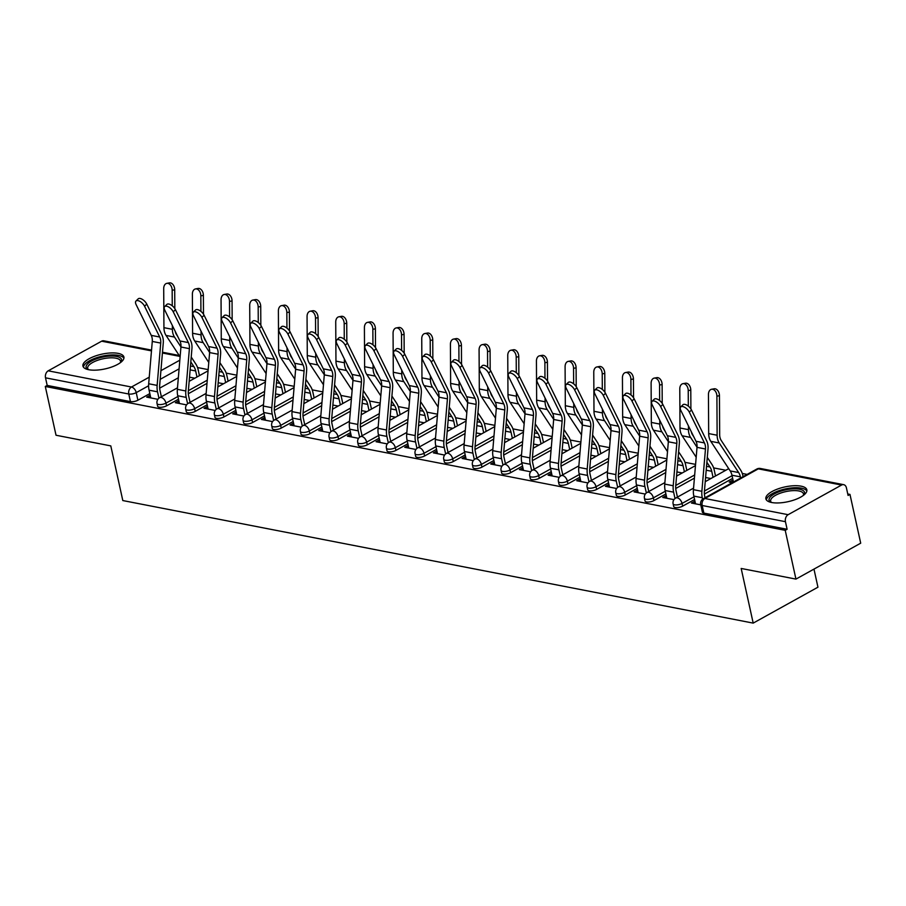 <?xml version="1.0" encoding="UTF-8"?>
<svg xmlns="http://www.w3.org/2000/svg" width="906" height="906" viewBox="0 0 906 906"><rect width="100%" height="100%" fill="white"/><g stroke="black" fill="none" stroke-linecap="round" stroke-linejoin="round"><path stroke-width="1.36" d="M673.713 506.579A5.379 1.937 -12.4 0 0 675.185 507.519A5.379 1.937 -12.4 0 0 682.637 506.148L682.048 503.442A5.379 1.937 167.6 0 1 674.596 504.823A5.379 1.937 167.6 0 1 673.113 503.883L673.713 506.579M645.038 501.007A5.379 1.937 -12.4 0 0 646.51 501.947A5.379 1.937 -12.4 0 0 653.962 500.565L653.373 497.87A5.379 1.937 167.6 0 1 645.921 499.251A5.379 1.937 167.6 0 1 644.449 498.311L645.038 501.007M616.363 495.435A5.379 1.937 -12.4 0 0 617.847 496.375A5.379 1.937 -12.4 0 0 625.299 494.993L624.698 492.298A5.379 1.937 167.6 0 1 617.246 493.679A5.379 1.937 167.6 0 1 615.774 492.739L616.363 495.435M587.7 489.863A5.379 1.937 -12.4 0 0 589.172 490.803A5.379 1.937 -12.4 0 0 596.624 489.421L596.035 486.726A5.379 1.937 167.6 0 1 588.583 488.108A5.379 1.937 167.6 0 1 587.099 487.168L587.7 489.863M559.025 484.291A5.379 1.937 -12.4 0 0 560.497 485.231A5.379 1.937 -12.4 0 0 567.949 483.849L567.36 481.154A5.379 1.937 167.6 0 1 559.908 482.524A5.379 1.937 167.6 0 1 558.436 481.584L559.025 484.291M530.35 478.708A5.379 1.937 -12.4 0 0 531.833 479.648A5.379 1.937 -12.4 0 0 539.285 478.266L538.685 475.571A5.379 1.937 167.6 0 1 531.244 476.952A5.379 1.937 167.6 0 1 529.761 476.012L530.35 478.708M501.686 473.136A5.379 1.937 -12.4 0 0 503.158 474.076A5.379 1.937 -12.4 0 0 510.61 472.694L510.021 469.999A5.379 1.937 167.6 0 1 502.57 471.38A5.379 1.937 167.6 0 1 501.086 470.44L501.686 473.136M473.011 467.564A5.379 1.937 -12.4 0 0 474.495 468.504A5.379 1.937 -12.4 0 0 481.947 467.122L481.346 464.427A5.379 1.937 167.6 0 1 473.895 465.809A5.379 1.937 167.6 0 1 472.422 464.869L473.011 467.564M444.348 461.992A5.379 1.937 -12.4 0 0 445.82 462.932A5.379 1.937 -12.4 0 0 453.272 461.55L452.683 458.855A5.379 1.937 167.6 0 1 445.231 460.237A5.379 1.937 167.6 0 1 443.747 459.297L444.348 461.992M415.673 456.409A5.379 1.937 -12.4 0 0 417.145 457.349A5.379 1.937 -12.4 0 0 424.597 455.978L424.008 453.283A5.379 1.937 167.6 0 1 416.556 454.653A5.379 1.937 167.6 0 1 415.084 453.713L415.673 456.409M386.998 450.837A5.379 1.937 -12.4 0 0 388.481 451.777A5.379 1.937 -12.4 0 0 395.933 450.395L395.333 447.7A5.379 1.937 167.6 0 1 387.881 449.082A5.379 1.937 167.6 0 1 386.409 448.142L386.998 450.837M358.334 445.265A5.379 1.937 -12.4 0 0 359.807 446.205A5.379 1.937 -12.4 0 0 367.258 444.823L366.67 442.128A5.379 1.937 167.6 0 1 359.218 443.51A5.379 1.937 167.6 0 1 357.734 442.57L358.334 445.265M329.659 439.693A5.379 1.937 -12.4 0 0 331.143 440.633A5.379 1.937 -12.4 0 0 338.584 439.251L337.995 436.556A5.379 1.937 167.6 0 1 330.543 437.938A5.379 1.937 167.6 0 1 329.071 436.998L329.659 439.693M300.985 434.121A5.379 1.937 -12.4 0 0 302.468 435.061A5.379 1.937 -12.4 0 0 309.92 433.68L309.331 430.984A5.379 1.937 167.6 0 1 301.879 432.366A5.379 1.937 167.6 0 1 300.396 431.426L300.985 434.121M272.321 428.538A5.379 1.937 -12.4 0 0 273.793 429.478A5.379 1.937 -12.4 0 0 281.245 428.096L280.656 425.401A5.379 1.937 167.6 0 1 273.204 426.783A5.379 1.937 167.6 0 1 271.721 425.843L272.321 428.538M243.646 422.966A5.379 1.937 -12.4 0 0 245.13 423.906A5.379 1.937 -12.4 0 0 252.581 422.524L251.981 419.829A5.379 1.937 167.6 0 1 244.529 421.211A5.379 1.937 167.6 0 1 243.057 420.271L243.646 422.966M214.982 417.394A5.379 1.937 -12.4 0 0 216.455 418.334A5.379 1.937 -12.4 0 0 223.907 416.953L223.318 414.257A5.379 1.937 167.6 0 1 215.866 415.639A5.379 1.937 167.6 0 1 214.382 414.699L214.982 417.394M186.308 411.822A5.379 1.937 -12.4 0 0 187.78 412.762A5.379 1.937 -12.4 0 0 195.232 411.381L194.643 408.685A5.379 1.937 167.6 0 1 187.191 410.067A5.379 1.937 167.6 0 1 185.719 409.127L186.308 411.822M157.633 406.239A5.379 1.937 -12.4 0 0 159.116 407.19A5.379 1.937 -12.4 0 0 166.568 405.809L165.968 403.113A5.379 1.937 167.6 0 1 158.516 404.484A5.379 1.937 167.6 0 1 157.044 403.544L157.633 406.239M118.142 353.374A20.974 7.542 -12.4 0 0 94.937 356.149A20.974 7.542 -12.4 0 0 82.933 366.047A20.974 7.542 -12.4 0 0 88.686 369.716A20.974 7.542 -12.4 0 0 111.902 366.941A20.974 7.542 -12.4 0 0 123.907 357.043A20.974 7.542 -12.4 0 0 118.142 353.374M801.085 486.16A20.974 7.542 -12.4 0 0 777.88 488.934A20.974 7.542 -12.4 0 0 765.876 498.832A20.974 7.542 -12.4 0 0 771.64 502.502A20.974 7.542 -12.4 0 0 794.845 499.727A20.974 7.542 -12.4 0 0 806.85 489.829A20.974 7.542 -12.4 0 0 801.085 486.16M795.944 579.104L741.176 568.458L753.192 623.113L122.808 500.554L110.792 445.888L56.025 435.242L45.3 386.466L785.219 530.327L795.944 579.104L860.7 543.181L849.975 494.404L847.767 493.974M747.133 474.404L742.286 473.464M725.808 470.259L713.611 467.892M695.57 464.382L684.947 462.32M666.907 458.81L656.272 456.737M638.232 453.238L627.598 451.165M609.557 447.655L598.934 445.593M580.893 442.083L570.259 440.022M552.218 436.511L541.595 434.45M523.543 430.939L512.921 428.866M494.88 425.367L484.246 423.295M466.205 419.784L455.582 417.723M437.541 414.212L426.907 412.151M408.866 408.64L398.232 406.567M380.192 403.068L369.569 400.996M351.528 397.496L340.894 395.424M322.853 391.913L312.23 389.852M294.178 386.341L283.555 384.28M265.515 380.769L254.88 378.697M236.84 375.197L226.217 373.125M208.176 369.614L197.542 367.553M813.973 569.104L817.948 587.19L753.192 623.113M849.975 494.404L848.084 495.446L846.419 487.858A5.379 3.862 101 0 0 843.667 484.665A5.379 3.862 101 0 0 841.561 485.05L788.141 514.687A5.379 3.862 101 0 0 785.445 521.686L702.184 505.503A5.379 1.937 167.6 0 1 700.712 504.563L702.377 512.162A5.379 1.937 167.6 0 0 703.86 513.102L702.184 505.503A5.379 3.862 101 0 1 704.879 498.504L788.141 514.687M785.219 530.327L787.11 529.285L785.445 521.686M178.335 377.791L159.66 388.153M149.83 393.6L137.893 400.226L136.228 392.626A5.379 1.937 167.6 0 1 128.777 394.008L45.515 377.825A5.379 3.862 -79 0 1 48.211 370.826L101.642 341.188A5.379 3.862 -79 0 1 103.748 340.803L151.54 350.101M45.515 377.825L47.191 385.424L45.3 386.466M178.969 401.279L178.21 401.132L178.697 403.351M178.21 401.132L175.368 402.706L186.557 404.88M207.633 406.862L206.874 406.715L207.361 408.923M206.874 406.715L204.043 408.278L215.232 410.452M236.307 412.434L235.549 412.287L236.036 414.506M235.549 412.287L232.717 413.861L243.907 416.035M264.982 418.006L264.212 417.859L264.699 420.078M264.212 417.859L261.381 419.433L272.57 421.607M293.646 423.578L292.887 423.43L293.374 425.65M292.887 423.43L290.056 425.005L301.245 427.179M322.321 429.161L321.562 429.014L322.049 431.222M321.562 429.014L318.731 430.577L329.92 432.751M350.996 434.733L350.226 434.586L350.713 436.794M350.226 434.586L347.394 436.148L358.583 438.334M379.659 440.305L378.901 440.157L379.388 442.377M378.901 440.157L376.069 441.732L387.258 443.906M408.334 445.877L407.575 445.729L408.062 447.949M407.575 445.729L404.733 447.304L415.922 449.478M436.998 451.448L436.239 451.301L436.726 453.521M436.239 451.301L433.408 452.875L444.597 455.05M465.673 457.032L464.914 456.884L465.401 459.093M464.914 456.884L462.083 458.447L473.272 460.622M494.348 462.604L493.577 462.456L494.064 464.676M493.577 462.456L490.746 464.031L501.935 466.205M523.011 468.175L522.252 468.028L522.739 470.248M522.252 468.028L519.421 469.602L530.61 471.777M551.686 473.747L550.927 473.6L551.414 475.82M550.927 473.6L548.096 475.174L559.285 477.349M580.361 479.331L579.591 479.172L580.078 481.392M579.591 479.172L576.76 480.746L587.949 482.921M609.025 484.903L608.266 484.755L608.753 486.964M608.266 484.755L605.435 486.318L616.624 488.504M637.699 490.474L636.929 490.327L637.428 492.547M636.929 490.327L634.098 491.901L645.287 494.076M666.363 496.046L665.604 495.899L666.091 498.119M665.604 495.899L662.773 497.473L673.962 499.648M733.158 480.746L732.037 480.52L732.478 482.547M732.037 480.52L729.205 482.094L732.218 482.683M695.038 501.618L694.279 501.471L694.766 503.691M694.279 501.471L691.448 503.045L700.768 504.857M732.648 478.391L704.404 494.064M694.574 499.523L682.637 506.148M694.404 478.13L675.729 488.493M665.91 493.94L653.962 500.565M665.74 472.558L647.054 482.921M637.235 488.368L625.299 494.993M637.065 466.986L618.39 477.349M608.56 482.796L596.624 489.421M608.39 461.403L589.715 471.766M579.897 477.224L567.949 483.849M579.727 455.831L561.04 466.194M551.222 471.652L539.285 478.266M551.052 450.259L532.377 460.622M522.547 466.069L510.61 472.694M522.388 444.687L503.702 455.05M493.883 460.497L481.947 467.122M493.713 439.104L475.038 449.478M465.208 454.925L453.272 461.55M465.038 433.532L446.364 443.895M436.545 449.353L424.597 455.978M436.375 427.96L417.689 438.323M407.87 443.77L395.933 450.395M407.7 422.389L389.025 432.751M379.195 438.198L367.258 444.823M379.025 416.817L360.35 427.179M350.531 432.626L338.584 439.251M350.362 411.233L331.675 421.607M321.856 427.054L309.92 433.68M321.687 405.661L303.012 416.024M293.182 421.483L281.245 428.096M293.023 400.09L274.337 410.452M264.518 415.899L252.581 422.524M264.348 394.518L245.673 404.88M235.843 410.327L223.907 416.953M235.673 388.934L216.998 399.308M207.18 404.755L195.232 411.381M207.01 383.363L188.323 393.725M178.505 399.184L166.568 405.809M150.294 395.707L149.535 395.56L150.022 397.779M149.535 395.56L146.704 397.134L157.893 399.308M189.513 377.168L194.824 378.198M787.11 529.285L703.86 513.102M47.191 385.424L130.441 401.607A5.379 1.937 -12.4 0 0 137.893 400.226M218.187 382.74L223.488 383.77M246.851 388.312L252.162 389.342M275.526 393.895L280.826 394.925M304.201 399.467L309.501 400.497M332.864 405.039L338.176 406.069M361.539 410.611L366.839 411.641M390.214 416.182L395.514 417.213M418.878 421.766L424.189 422.796M447.553 427.338L452.853 428.368M476.216 432.909L481.528 433.94M504.891 438.481L510.191 439.512M533.566 444.053L538.866 445.095M562.23 449.636L567.541 450.667M590.905 455.208L596.205 456.239M619.579 460.78L624.88 461.811M648.243 466.352L653.554 467.383M676.918 471.935L682.218 472.966M705.581 477.507L710.893 478.538M144.575 306.239A6.183 2.956 -134.8 0 0 140.203 301.551A6.183 2.956 -134.8 0 0 135.991 301.03A6.183 2.956 -134.8 0 0 136.115 304.597L151.257 335.379L159.705 337.021L144.575 306.239L146.749 304.076A6.183 2.956 45.2 0 0 142.378 299.388A6.183 2.956 45.2 0 0 138.165 298.867L135.991 301.03M161.37 396.76L159.988 390.463A13.443 9.649 -79 0 1 159.671 385.367L163.261 343.046A13.443 9.649 101 0 0 161.891 334.858L146.749 304.076M158.935 398.198L157.531 391.822A16.942 12.163 -79 0 1 157.146 385.401L160.724 343.08A9.955 7.146 101 0 0 159.705 337.021M150.781 397.927L149.082 390.18A16.942 12.163 -79 0 1 148.686 383.759L152.276 341.437A9.955 7.146 101 0 0 151.257 335.379M166.84 283.351L169.388 282.887A6.183 4.145 79.8 0 1 174.711 289.795L172.163 290.26A6.183 4.145 -100.2 0 0 166.84 283.351A6.183 4.145 -100.2 0 0 163.703 288.606L163.929 327.666A13.443 9.649 -79 0 0 166.058 335.435L180.113 356.862M196.987 376.998L195.662 370.95A13.443 9.649 101 0 0 193.907 366.647L190.804 361.924M199.445 375.628L198.108 369.58A16.942 12.163 101 0 0 195.9 364.167L191.223 357.032M177.667 336.364L176.511 334.597A9.955 7.146 -79 0 1 175.198 331.324M174.824 308.606L174.711 289.795M180.951 346.896L174.507 337.077A13.443 9.649 -79 0 1 172.378 329.308L172.355 325.571M172.253 305.798L172.163 290.26M173.25 311.811A6.183 2.956 -134.8 0 0 168.878 307.123A6.183 2.956 -134.8 0 0 164.654 306.602A6.183 2.956 -134.8 0 0 164.79 310.169L179.932 340.95L188.38 342.604L173.25 311.811L175.424 309.648A6.183 2.956 45.2 0 0 171.053 304.96A6.183 2.956 45.2 0 0 166.84 304.439L164.654 306.602M190.045 402.332L188.663 396.035A13.443 9.649 -79 0 1 188.346 390.939L191.936 348.617A13.443 9.649 101 0 0 190.554 340.43L175.424 309.648M187.61 403.77L186.206 397.394A16.942 12.163 -79 0 1 185.809 390.973L189.399 348.651A9.955 7.146 101 0 0 188.38 342.604M179.456 403.498L177.746 395.752A16.942 12.163 -79 0 1 177.361 389.331L180.94 347.009A9.955 7.146 101 0 0 179.932 340.95M201.913 317.394A6.183 2.956 -134.8 0 0 197.542 312.695A6.183 2.956 -134.8 0 0 193.329 312.185A6.183 2.956 -134.8 0 0 193.465 315.752L208.595 346.534L217.055 348.176L201.913 317.394L204.088 315.231A6.183 2.956 45.2 0 0 199.716 310.531A6.183 2.956 45.2 0 0 195.503 310.022L193.329 312.185M218.708 407.904L217.327 401.607A13.443 9.649 -79 0 1 217.021 396.511L220.6 354.189A13.443 9.649 101 0 0 219.229 346.013L204.088 315.231M216.274 409.342L214.881 402.977A16.942 12.163 -79 0 1 214.484 396.556L218.074 354.223A9.955 7.146 101 0 0 217.055 348.176M208.12 409.07L206.421 401.324A16.942 12.163 -79 0 1 206.024 394.903L209.614 352.581A9.955 7.146 101 0 0 208.595 346.534M88.075 369.591A18.154 6.523 167.6 0 1 88.029 369.557A18.154 6.523 167.6 0 1 99.479 357.881A18.154 6.523 167.6 0 1 116.84 356.488A18.154 6.523 167.6 0 1 120.747 362.366A18.154 6.523 167.6 0 1 120.713 362.411M120.351 362.683A16.806 6.048 -12.4 0 0 120.532 361.12A16.806 6.048 -12.4 0 0 100.068 359.523A16.806 6.048 -12.4 0 0 87.701 368.346A16.806 6.048 -12.4 0 0 88.528 369.682M123.907 358.255A20.838 7.497 -12.4 0 0 98.822 357.043A20.838 7.497 -12.4 0 0 83.443 367.145M771.029 502.366A18.154 6.523 167.6 0 1 770.972 502.343A18.154 6.523 167.6 0 1 782.422 490.667A18.154 6.523 167.6 0 1 799.794 489.274A18.154 6.523 167.6 0 1 803.701 495.152A18.154 6.523 167.6 0 1 803.656 495.197M803.294 495.469A16.806 6.048 -12.4 0 0 803.486 493.906A16.806 6.048 -12.4 0 0 783.022 492.309A16.806 6.048 -12.4 0 0 770.655 501.12A16.806 6.048 -12.4 0 0 771.47 502.468M806.85 491.041A20.838 7.497 -12.4 0 0 781.776 489.829A20.838 7.497 -12.4 0 0 766.385 499.931M195.503 288.923L198.063 288.459A6.183 4.145 79.8 0 1 203.386 295.367L200.838 295.832A6.183 4.145 -100.2 0 0 195.503 288.923A6.183 4.145 -100.2 0 0 192.378 294.19L192.593 333.249A13.443 9.649 -79 0 0 194.733 341.007L208.776 362.434M225.662 382.57L224.326 376.522A13.443 9.649 101 0 0 222.582 372.219L219.479 367.496M228.108 381.211L226.783 375.163A16.942 12.163 101 0 0 224.575 369.75L219.886 362.604M206.341 341.947L205.175 340.169A9.955 7.146 -79 0 1 203.861 336.907M203.488 314.178L203.386 295.367M209.626 352.468L203.182 342.649A13.443 9.649 -79 0 1 201.053 334.892L201.03 331.143M200.917 311.381L200.838 295.832M224.178 294.495L226.726 294.031A6.183 4.145 79.8 0 1 232.061 300.939L229.501 301.404A6.183 4.145 -100.2 0 0 224.178 294.495A6.183 4.145 -100.2 0 0 221.053 299.761L221.268 338.821A13.443 9.649 -79 0 0 223.397 346.579L237.451 368.006M254.326 388.142L253.001 382.094A13.443 9.649 101 0 0 251.245 377.802L248.142 373.068M256.783 386.783L255.458 380.735A16.942 12.163 101 0 0 253.25 375.322L248.561 368.176M235.016 347.519L233.85 345.741A9.955 7.146 -79 0 1 232.536 342.479M232.163 319.761L232.061 300.939M238.289 358.051L231.857 348.221A13.443 9.649 -79 0 1 229.728 340.463L229.705 336.715M229.592 316.953L229.501 301.404M230.588 322.966A6.183 2.956 -134.8 0 0 226.217 318.266A6.183 2.956 -134.8 0 0 222.004 317.757A6.183 2.956 -134.8 0 0 222.129 321.324L237.27 352.106L245.719 353.748L230.588 322.966L232.763 320.803A6.183 2.956 45.2 0 0 228.391 316.103A6.183 2.956 45.2 0 0 224.178 315.594L222.004 317.757M247.383 413.476L246.002 407.19A13.443 9.649 -79 0 1 245.685 402.094L249.275 359.761A13.443 9.649 101 0 0 247.904 351.585L232.763 320.803M244.948 414.914L243.544 408.549A16.942 12.163 -79 0 1 243.148 402.128L246.738 359.807A9.955 7.146 101 0 0 245.719 353.748M236.794 414.654L235.096 406.907A16.942 12.163 -79 0 1 234.699 400.486L238.289 358.153A9.955 7.146 101 0 0 237.27 352.106M259.252 328.538A6.183 2.956 -134.8 0 0 254.88 323.85A6.183 2.956 -134.8 0 0 250.668 323.329A6.183 2.956 -134.8 0 0 250.803 326.896L265.934 357.677L274.393 359.32L259.252 328.538L261.438 326.375A6.183 2.956 45.2 0 0 257.066 321.687A6.183 2.956 45.2 0 0 252.842 321.166L250.668 323.329M276.058 419.048L274.677 412.762A13.443 9.649 -79 0 1 274.359 407.666L277.949 365.345A13.443 9.649 101 0 0 276.568 357.157L261.438 326.375M273.612 420.497L272.219 414.121A16.942 12.163 -79 0 1 271.823 407.7L275.413 365.378A9.955 7.146 101 0 0 274.393 359.32M265.469 420.225L263.759 412.479A16.942 12.163 -79 0 1 263.374 406.058L266.953 363.736A9.955 7.146 101 0 0 265.934 357.677M287.927 334.11A6.183 2.956 -134.8 0 0 283.555 329.422A6.183 2.956 -134.8 0 0 279.342 328.901A6.183 2.956 -134.8 0 0 279.467 332.468L294.609 363.249L303.068 364.892L287.927 334.11L290.101 331.947A6.183 2.956 45.2 0 0 285.73 327.259A6.183 2.956 45.2 0 0 281.517 326.738L279.342 328.901M304.722 424.631L303.34 418.334A13.443 9.649 -79 0 1 303.034 413.238L306.613 370.916A13.443 9.649 101 0 0 305.243 362.728L290.101 331.947M302.287 426.069L300.883 419.693A16.942 12.163 -79 0 1 300.498 413.272L304.076 370.95A9.955 7.146 101 0 0 303.068 364.892M294.133 425.797L292.434 418.051A16.942 12.163 -79 0 1 292.038 411.63L295.628 369.308A9.955 7.146 101 0 0 294.609 363.249M252.853 300.067L255.401 299.614A6.183 4.145 79.8 0 1 260.724 306.522L258.176 306.975A6.183 4.145 -100.2 0 0 252.853 300.067A6.183 4.145 -100.2 0 0 249.716 305.333L249.943 344.393A13.443 9.649 -79 0 0 252.072 352.151L266.126 373.578M283 393.714L281.675 387.666A13.443 9.649 101 0 0 279.92 383.374L276.817 378.651M285.458 392.355L284.122 386.307A16.942 12.163 101 0 0 281.913 380.894L277.236 373.748M263.68 353.091L262.525 351.324A9.955 7.146 -79 0 1 261.2 348.051M260.826 325.333L260.724 306.522M266.964 363.623L260.52 353.804A13.443 9.649 -79 0 1 258.391 346.035L258.369 342.287M258.267 322.525L258.176 306.975M281.517 305.639L284.076 305.186A6.183 4.145 79.8 0 1 289.399 312.094L286.84 312.547A6.183 4.145 -100.2 0 0 281.517 305.639A6.183 4.145 -100.2 0 0 278.391 310.905L278.606 349.965A13.443 9.649 -79 0 0 280.735 357.734L294.79 379.161M311.675 399.297L310.339 393.249A13.443 9.649 101 0 0 308.584 388.946L305.492 384.223M314.122 397.927L312.796 391.879A16.942 12.163 101 0 0 310.588 386.466L305.9 379.331M292.355 358.663L291.188 356.896A9.955 7.146 -79 0 1 289.875 353.623M289.501 330.905L289.399 312.094M295.639 369.195L289.195 359.376A13.443 9.649 -79 0 1 287.066 351.607L287.043 347.87M286.93 328.097L286.84 312.547M310.192 311.222L312.74 310.758A6.183 4.145 79.8 0 1 318.063 317.666L315.515 318.131A6.183 4.145 -100.2 0 0 310.192 311.222A6.183 4.145 -100.2 0 0 307.066 316.488L307.281 355.537A13.443 9.649 -79 0 0 309.41 363.306L323.465 384.733M340.339 404.869L339.014 398.821A13.443 9.649 101 0 0 337.259 394.518L334.155 389.795M342.796 403.498L341.471 397.451A16.942 12.163 101 0 0 339.252 392.038L334.574 384.903M321.018 364.235L319.863 362.468A9.955 7.146 -79 0 1 318.55 359.195M318.176 336.477L318.063 317.666M324.303 374.767L317.87 364.948A13.443 9.649 -79 0 1 315.73 357.19L315.718 353.442M315.605 333.68L315.515 318.131M316.602 339.693A6.183 2.956 -134.8 0 0 312.23 334.994A6.183 2.956 -134.8 0 0 308.006 334.484A6.183 2.956 -134.8 0 0 308.142 338.04L323.283 368.821L331.732 370.475L316.602 339.693L318.776 337.53A6.183 2.956 45.2 0 0 314.405 332.83A6.183 2.956 45.2 0 0 310.192 332.321L308.006 334.484M333.397 430.203L332.015 423.906A13.443 9.649 -79 0 1 331.698 418.81L335.288 376.488A13.443 9.649 101 0 0 333.906 368.312L318.776 337.53M330.962 431.641L329.558 425.276A16.942 12.163 -79 0 1 329.161 418.844L332.751 376.522A9.955 7.146 101 0 0 331.732 370.475M322.808 431.369L321.109 423.623A16.942 12.163 -79 0 1 320.713 417.202L324.303 374.88A9.955 7.146 101 0 0 323.283 368.821M338.855 316.794L341.415 316.33A6.183 4.145 79.8 0 1 346.738 323.238L344.189 323.702A6.183 4.145 -100.2 0 0 338.855 316.794A6.183 4.145 -100.2 0 0 335.73 322.06L335.956 361.12A13.443 9.649 -79 0 0 338.085 368.878L352.128 390.305M369.014 410.441L367.677 404.393A13.443 9.649 101 0 0 365.933 400.101L362.83 395.367M371.471 409.082L370.135 403.034A16.942 12.163 101 0 0 367.927 397.621L363.249 390.475M349.693 369.818L348.538 368.04A9.955 7.146 -79 0 1 347.213 364.778M346.839 342.06L346.738 323.238M352.978 380.35L346.534 370.52A13.443 9.649 -79 0 1 344.405 362.762L344.382 359.014M344.269 339.252L344.189 323.702M345.265 345.265A6.183 2.956 -134.8 0 0 340.894 340.565A6.183 2.956 -134.8 0 0 336.681 340.056A6.183 2.956 -134.8 0 0 336.817 343.623L351.947 374.405L360.407 376.047L345.265 345.265L347.451 343.102A6.183 2.956 45.2 0 0 343.08 338.402A6.183 2.956 45.2 0 0 338.855 337.893L336.681 340.056M362.072 435.775L360.679 429.478A13.443 9.649 -79 0 1 360.373 424.382L363.963 382.06A13.443 9.649 101 0 0 362.581 373.884L347.451 343.102M359.625 437.213L358.232 430.848A16.942 12.163 -79 0 1 357.836 424.427L361.426 382.094A9.955 7.146 101 0 0 360.407 376.047M351.483 436.952L349.773 429.206A16.942 12.163 -79 0 1 349.376 422.785L352.966 380.452A9.955 7.146 101 0 0 351.947 374.405M367.53 322.366L370.078 321.902A6.183 4.145 79.8 0 1 375.412 328.81L372.853 329.274A6.183 4.145 -100.2 0 0 367.53 322.366A6.183 4.145 -100.2 0 0 364.405 327.632L364.62 366.692A13.443 9.649 -79 0 0 366.749 374.45L380.803 395.877M397.677 416.013L396.352 409.965A13.443 9.649 101 0 0 394.597 405.673L391.505 400.939M400.135 414.654L398.81 408.606A16.942 12.163 101 0 0 396.601 403.193L391.913 396.047M378.368 375.39L377.202 373.623A9.955 7.146 -79 0 1 375.888 370.35M375.514 347.632L375.412 328.81M381.653 385.922L375.209 376.092A13.443 9.649 -79 0 1 373.079 368.334L373.057 364.586M372.944 344.824L372.853 329.274M373.94 350.837A6.183 2.956 -134.8 0 0 369.569 346.149A6.183 2.956 -134.8 0 0 365.356 345.628A6.183 2.956 -134.8 0 0 365.48 349.195L380.622 379.976L389.07 381.619L373.94 350.837L376.115 348.674A6.183 2.956 45.2 0 0 371.743 343.974A6.183 2.956 45.2 0 0 367.53 343.465L365.356 345.628M390.735 441.347L389.354 435.061A13.443 9.649 -79 0 1 389.036 429.965L392.626 387.632A13.443 9.649 101 0 0 391.256 379.455L376.115 348.674M388.3 442.785L386.896 436.42A16.942 12.163 -79 0 1 386.511 429.999L390.09 387.677A9.955 7.146 101 0 0 389.07 381.619M380.146 442.524L378.448 434.778A16.942 12.163 -79 0 1 378.051 428.357L381.641 386.024A9.955 7.146 101 0 0 380.622 379.976M396.205 327.938L398.753 327.485A6.183 4.145 79.8 0 1 404.076 334.393L401.528 334.846A6.183 4.145 -100.2 0 0 396.205 327.938A6.183 4.145 -100.2 0 0 393.068 333.204L393.295 372.264A13.443 9.649 -79 0 0 395.424 380.022L409.478 401.46M426.352 421.584L425.027 415.537A13.443 9.649 101 0 0 423.272 411.245L420.169 406.522M428.81 420.225L427.473 414.178A16.942 12.163 101 0 0 425.265 408.765L420.588 401.63M407.032 380.962L405.877 379.195A9.955 7.146 -79 0 1 404.563 375.922M404.189 353.204L404.076 334.393M410.316 391.494L403.872 381.675A13.443 9.649 -79 0 1 401.743 373.906L401.72 370.158M401.618 350.395L401.528 334.846M402.604 356.409A6.183 2.956 -134.8 0 0 398.244 351.721A6.183 2.956 -134.8 0 0 394.019 351.2A6.183 2.956 -134.8 0 0 394.155 354.767L409.297 385.548L417.745 387.19L402.604 356.409L404.789 354.246A6.183 2.956 45.2 0 0 400.418 349.557A6.183 2.956 45.2 0 0 396.205 349.036L394.019 351.2M419.41 446.93L418.028 440.633A13.443 9.649 -79 0 1 417.711 435.537L421.301 393.215A13.443 9.649 101 0 0 419.92 385.027L404.789 354.246M416.975 448.368L415.571 441.992A16.942 12.163 -79 0 1 415.175 435.571L418.765 393.249A9.955 7.146 101 0 0 417.745 387.19M408.821 448.096L407.111 440.35A16.942 12.163 -79 0 1 406.726 433.929L410.305 391.607A9.955 7.146 101 0 0 409.297 385.548M424.869 333.521L427.428 333.057A6.183 4.145 79.8 0 1 432.751 339.965L430.203 340.43A6.183 4.145 -100.2 0 0 424.869 333.521A6.183 4.145 -100.2 0 0 421.743 338.776L421.958 377.836A13.443 9.649 -79 0 0 424.087 385.605L438.142 407.032M455.027 427.168L453.691 421.12A13.443 9.649 101 0 0 451.935 416.817L448.844 412.094M457.473 425.797L456.148 419.75A16.942 12.163 101 0 0 453.94 414.336L449.251 407.202M435.707 386.534L434.54 384.767A9.955 7.146 -79 0 1 433.227 381.494M432.853 358.776L432.751 339.965M438.991 397.066L432.547 387.247A13.443 9.649 -79 0 1 430.418 379.478L430.395 375.741M430.282 355.967L430.203 340.43M431.279 361.981A6.183 2.956 -134.8 0 0 426.907 357.292A6.183 2.956 -134.8 0 0 422.694 356.771A6.183 2.956 -134.8 0 0 422.83 360.339L437.96 391.12L446.42 392.762L431.279 361.981L433.453 359.818A6.183 2.956 45.2 0 0 429.082 355.129A6.183 2.956 45.2 0 0 424.869 354.608L422.694 356.771M448.074 452.502L446.692 446.205A13.443 9.649 -79 0 1 446.386 441.109L449.965 398.787A13.443 9.649 101 0 0 448.595 390.599L433.453 359.818M445.639 453.94L444.246 447.564A16.942 12.163 -79 0 1 443.849 441.143L447.439 398.821A9.955 7.146 101 0 0 446.42 392.762M437.485 453.668L435.786 445.922A16.942 12.163 -79 0 1 435.39 439.501L438.98 397.179A9.955 7.146 101 0 0 437.96 391.12M453.544 339.093L456.092 338.629A6.183 4.145 79.8 0 1 461.426 345.537L458.866 346.001A6.183 4.145 -100.2 0 0 453.544 339.093A6.183 4.145 -100.2 0 0 450.418 344.359L450.633 383.419A13.443 9.649 -79 0 0 452.762 391.177L466.817 412.604M483.691 432.74L482.366 426.692A13.443 9.649 101 0 0 480.61 422.389L477.507 417.666M486.148 431.381L484.823 425.333A16.942 12.163 101 0 0 482.615 419.92L477.926 412.774M464.382 392.105L463.215 390.339A9.955 7.146 -79 0 1 461.901 387.077M461.528 364.348L461.426 345.537M467.655 402.638L461.222 392.819A13.443 9.649 -79 0 1 459.093 385.061L459.07 381.313M458.957 361.551L458.866 346.001M459.954 367.564A6.183 2.956 -134.8 0 0 455.582 362.864A6.183 2.956 -134.8 0 0 451.369 362.355A6.183 2.956 -134.8 0 0 451.494 365.922L466.635 396.703L475.084 398.346L459.954 367.564L462.128 365.401A6.183 2.956 45.2 0 0 457.757 360.701A6.183 2.956 45.2 0 0 453.544 360.192L451.369 362.355M476.749 458.074L475.367 451.777A13.443 9.649 -79 0 1 475.05 446.681L478.64 404.359A13.443 9.649 101 0 0 477.269 396.182L462.128 365.401M474.314 459.512L472.909 453.147A16.942 12.163 -79 0 1 472.513 446.726L476.103 404.393A9.955 7.146 101 0 0 475.084 398.346M466.16 459.24L464.461 451.494A16.942 12.163 -79 0 1 464.065 445.073L467.655 402.751A9.955 7.146 101 0 0 466.635 396.703M482.219 344.665L484.767 344.201A6.183 4.145 79.8 0 1 490.089 351.109L487.541 351.573A6.183 4.145 -100.2 0 0 482.219 344.665A6.183 4.145 -100.2 0 0 479.081 349.931L479.308 388.991A13.443 9.649 -79 0 0 481.437 396.749L495.491 418.176M512.366 438.311L511.041 432.264A13.443 9.649 101 0 0 509.285 427.972L506.182 423.238M514.823 436.952L513.487 430.905A16.942 12.163 101 0 0 511.278 425.492L506.601 418.346M493.045 397.689L491.89 395.911A9.955 7.146 -79 0 1 490.565 392.649M490.191 369.931L490.089 351.109M496.329 408.221L489.886 398.391A13.443 9.649 -79 0 1 487.756 390.633L487.734 386.885M487.632 367.123L487.541 351.573M488.617 373.136A6.183 2.956 -134.8 0 0 484.246 368.436A6.183 2.956 -134.8 0 0 480.033 367.927A6.183 2.956 -134.8 0 0 480.169 371.494L495.299 402.275L503.759 403.917L488.617 373.136L490.803 370.973A6.183 2.956 45.2 0 0 486.431 366.273A6.183 2.956 45.2 0 0 482.207 365.764L480.033 367.927M505.423 463.646L504.03 457.36A13.443 9.649 -79 0 1 503.725 452.264L507.315 409.931A13.443 9.649 101 0 0 505.933 401.754L490.803 370.973M502.977 465.084L501.584 458.719A16.942 12.163 -79 0 1 501.188 452.298L504.778 409.976A9.955 7.146 101 0 0 503.759 403.917M494.835 464.823L493.124 457.077A16.942 12.163 -79 0 1 492.739 450.656L496.318 408.323A9.955 7.146 101 0 0 495.299 402.275M510.882 350.237L513.43 349.773A6.183 4.145 79.8 0 1 518.764 356.692L516.205 357.145A6.183 4.145 -100.2 0 0 510.882 350.237A6.183 4.145 -100.2 0 0 507.756 355.503L507.972 394.563A13.443 9.649 -79 0 0 510.101 402.321L524.155 423.748M541.041 443.883L539.704 437.836A13.443 9.649 101 0 0 537.949 433.544L534.857 428.821M543.487 442.524L542.162 436.477A16.942 12.163 101 0 0 539.953 431.063L535.265 423.917M521.72 403.261L520.554 401.494A9.955 7.146 -79 0 1 519.24 398.221M518.866 375.503L518.764 356.692M525.004 413.793L518.56 403.963A13.443 9.649 -79 0 1 516.431 396.205L516.409 392.457M516.295 372.694L516.205 357.145M517.292 378.708A6.183 2.956 -134.8 0 0 512.921 374.019A6.183 2.956 -134.8 0 0 508.708 373.499A6.183 2.956 -134.8 0 0 508.832 377.066L523.974 407.847L532.434 409.489L517.292 378.708L519.466 376.545A6.183 2.956 45.2 0 0 515.095 371.856A6.183 2.956 45.2 0 0 510.882 371.335L508.708 373.499M534.087 469.217L532.705 462.932A13.443 9.649 -79 0 1 532.4 457.836L535.978 415.503A13.443 9.649 101 0 0 534.608 407.326L519.466 376.545M531.652 470.667L530.248 464.291A16.942 12.163 -79 0 1 529.863 457.87L533.441 415.548A9.955 7.146 101 0 0 532.434 409.489M523.498 470.395L521.799 462.649A16.942 12.163 -79 0 1 521.403 456.228L524.993 413.906A9.955 7.146 101 0 0 523.974 407.847M539.557 355.809L542.105 355.356A6.183 4.145 79.8 0 1 547.428 362.264L544.88 362.717A6.183 4.145 -100.2 0 0 539.557 355.809A6.183 4.145 -100.2 0 0 536.431 361.075L536.646 400.135A13.443 9.649 -79 0 0 538.776 407.904L552.83 429.331M569.704 449.455L568.379 443.408A13.443 9.649 101 0 0 566.624 439.116L563.521 434.393M572.162 448.096L570.837 442.049A16.942 12.163 101 0 0 568.617 436.635L563.94 429.501M550.384 408.833L549.229 407.066A9.955 7.146 -79 0 1 547.915 403.793M547.541 381.075L547.428 362.264M553.668 419.365L547.224 409.546A13.443 9.649 -79 0 1 545.095 401.777L545.084 398.04M544.97 378.266L544.88 362.717M545.967 384.28A6.183 2.956 -134.8 0 0 541.595 379.591A6.183 2.956 -134.8 0 0 537.371 379.07A6.183 2.956 -134.8 0 0 537.507 382.638L552.649 413.419L561.097 415.061L545.967 384.28L548.141 382.117A6.183 2.956 45.2 0 0 543.77 377.428A6.183 2.956 45.2 0 0 539.557 376.907L537.371 379.07M562.762 474.801L561.38 468.504A13.443 9.649 -79 0 1 561.063 463.408L564.653 421.086A13.443 9.649 101 0 0 563.272 412.898L548.141 382.117M560.327 476.239L558.923 469.863A16.942 12.163 -79 0 1 558.526 463.442L562.116 421.12A9.955 7.146 101 0 0 561.097 415.061M552.173 475.967L550.474 468.221A16.942 12.163 -79 0 1 550.078 461.8L553.668 419.478A9.955 7.146 101 0 0 552.649 413.419M568.221 361.392L570.78 360.928A6.183 4.145 79.8 0 1 576.103 367.836L573.555 368.3A6.183 4.145 -100.2 0 0 568.221 361.392A6.183 4.145 -100.2 0 0 565.095 366.658L565.321 405.707A13.443 9.649 -79 0 0 567.45 413.476L581.493 434.903M598.379 455.039L597.043 448.991A13.443 9.649 101 0 0 595.299 444.687L592.196 439.965M600.837 453.668L599.5 447.621A16.942 12.163 101 0 0 597.292 442.207L592.615 435.073M579.059 414.404L577.903 412.638A9.955 7.146 -79 0 1 576.578 409.365M576.205 386.647L576.103 367.836M582.343 424.937L575.899 415.118A13.443 9.649 -79 0 1 573.77 407.36L573.747 403.612M573.634 383.85L573.555 368.3M574.63 389.863A6.183 2.956 -134.8 0 0 570.259 385.163A6.183 2.956 -134.8 0 0 566.046 384.654A6.183 2.956 -134.8 0 0 566.182 388.21L581.312 418.991L589.772 420.644L574.63 389.863L576.816 387.7A6.183 2.956 45.2 0 0 572.445 383A6.183 2.956 45.2 0 0 568.221 382.479L566.046 384.654M591.437 480.373L590.044 474.076A13.443 9.649 -79 0 1 589.738 468.98L593.317 426.658A13.443 9.649 101 0 0 591.946 418.481L576.816 387.7M588.991 481.811L587.598 475.435A16.942 12.163 -79 0 1 587.201 469.014L590.791 426.692A9.955 7.146 101 0 0 589.772 420.644M580.848 481.539L579.138 473.793A16.942 12.163 -79 0 1 578.741 467.371L582.332 425.05A9.955 7.146 101 0 0 581.312 418.991M596.895 366.964L599.444 366.5A6.183 4.145 79.8 0 1 604.778 373.408L602.218 373.872A6.183 4.145 -100.2 0 0 596.895 366.964A6.183 4.145 -100.2 0 0 593.77 372.23L593.985 411.29A13.443 9.649 -79 0 0 596.114 419.048L610.168 440.475M627.043 460.61L625.718 454.563A13.443 9.649 101 0 0 623.962 450.259L620.87 445.537M629.5 459.251L628.175 453.204A16.942 12.163 101 0 0 625.967 447.791L621.278 440.644M607.733 419.988L606.567 418.21A9.955 7.146 -79 0 1 605.253 414.948M604.88 392.219L604.778 373.408M611.018 430.509L604.574 420.69A13.443 9.649 -79 0 1 602.445 412.932L602.422 409.184M602.309 389.421L602.218 373.872M603.305 395.435A6.183 2.956 -134.8 0 0 598.934 390.735A6.183 2.956 -134.8 0 0 594.721 390.226A6.183 2.956 -134.8 0 0 594.846 393.793L609.987 424.574L618.436 426.216L603.305 395.435L605.48 393.272A6.183 2.956 45.2 0 0 601.108 388.572A6.183 2.956 45.2 0 0 596.895 388.062L594.721 390.226M620.1 485.944L618.719 479.648A13.443 9.649 -79 0 1 618.402 474.551L621.992 432.23A13.443 9.649 101 0 0 620.621 424.053L605.48 393.272M617.665 487.383L616.261 481.018A16.942 12.163 -79 0 1 615.876 474.597L619.455 432.264A9.955 7.146 101 0 0 618.436 426.216M609.512 487.111L607.813 479.376A16.942 12.163 -79 0 1 607.416 472.943L611.006 430.622A9.955 7.146 101 0 0 609.987 424.574M625.57 372.536L628.118 372.072A6.183 4.145 79.8 0 1 633.441 378.98L630.893 379.444A6.183 4.145 -100.2 0 0 625.57 372.536A6.183 4.145 -100.2 0 0 622.433 377.802L622.66 416.862A13.443 9.649 -79 0 0 624.789 424.62L638.843 446.046M655.718 466.182L654.392 460.135A13.443 9.649 101 0 0 652.637 455.843L649.534 451.109M658.175 464.823L656.839 458.776A16.942 12.163 101 0 0 654.63 453.362L649.953 446.216M636.397 425.56L635.242 423.781A9.955 7.146 -79 0 1 633.928 420.52M633.554 397.802L633.441 378.98M639.681 436.092L633.237 426.262A13.443 9.649 -79 0 1 631.108 418.504L631.086 414.755M630.984 394.993L630.893 379.444M631.969 401.007A6.183 2.956 -134.8 0 0 627.609 396.318A6.183 2.956 -134.8 0 0 623.385 395.797A6.183 2.956 -134.8 0 0 623.521 399.365L638.662 430.146L647.111 431.788L631.969 401.007L634.155 398.844A6.183 2.956 45.2 0 0 629.783 394.144A6.183 2.956 45.2 0 0 625.57 393.634L623.385 395.797M648.775 491.516L647.394 485.231A13.443 9.649 -79 0 1 647.077 480.135L650.667 437.802A13.443 9.649 101 0 0 649.285 429.625L634.155 398.844M646.34 492.955L644.936 486.59A16.942 12.163 -79 0 1 644.54 480.169L648.13 437.847A9.955 7.146 101 0 0 647.111 431.788M638.186 492.694L636.476 484.948A16.942 12.163 -79 0 1 636.091 478.527L639.67 436.194A9.955 7.146 101 0 0 638.662 430.146M654.234 378.108L656.793 377.655A6.183 4.145 79.8 0 1 662.116 384.563L659.568 385.016A6.183 4.145 -100.2 0 0 654.234 378.108A6.183 4.145 -100.2 0 0 651.108 383.374L651.323 422.434A13.443 9.649 -79 0 0 653.452 430.191L667.507 451.63M684.392 471.754L683.056 465.707A13.443 9.649 101 0 0 681.301 461.414L678.209 456.692M686.839 470.395L685.514 464.348A16.942 12.163 101 0 0 683.305 458.934L678.617 451.788M665.072 431.131L663.905 429.365A9.955 7.146 -79 0 1 662.592 426.092M662.218 403.374L662.116 384.563M668.356 441.664L661.912 431.845A13.443 9.649 -79 0 1 659.783 424.076L659.761 420.327M659.647 400.565L659.568 385.016M660.644 406.579A6.183 2.956 -134.8 0 0 656.272 401.89A6.183 2.956 -134.8 0 0 652.06 401.369A6.183 2.956 -134.8 0 0 652.195 404.937L667.326 435.718L675.785 437.36L660.644 406.579L662.818 404.416A6.183 2.956 45.2 0 0 658.447 399.727A6.183 2.956 45.2 0 0 654.234 399.206L652.06 401.369M677.439 497.1L676.057 490.803A13.443 9.649 -79 0 1 675.751 485.707L679.33 443.385A13.443 9.649 101 0 0 677.96 435.197L662.818 404.416M675.004 498.538L673.611 492.162A16.942 12.163 -79 0 1 673.215 485.741L676.805 443.419A9.955 7.146 101 0 0 675.785 437.36M666.85 498.266L665.151 490.52A16.942 12.163 -79 0 1 664.755 484.098L668.345 441.777A9.955 7.146 101 0 0 667.326 435.718M682.909 383.68L685.457 383.227A6.183 4.145 79.8 0 1 690.791 390.135L688.232 390.599A6.183 4.145 -100.2 0 0 682.909 383.68A6.183 4.145 -100.2 0 0 679.783 388.946L679.998 428.006A13.443 9.649 -79 0 0 682.127 435.775L696.182 457.202M713.056 477.337L711.731 471.29A13.443 9.649 101 0 0 709.976 466.986L706.873 462.264M715.514 475.967L714.188 469.92A16.942 12.163 101 0 0 711.98 464.506L707.292 457.371M693.747 436.703L692.58 434.937A9.955 7.146 -79 0 1 691.267 431.664M690.893 408.946L690.791 390.135M697.02 447.236L690.587 437.417A13.443 9.649 -79 0 1 688.458 429.648L688.435 425.911M688.322 406.137L688.232 390.599M689.319 412.151A6.183 2.956 -134.8 0 0 684.947 407.462A6.183 2.956 -134.8 0 0 680.734 406.941A6.183 2.956 -134.8 0 0 680.859 410.509L696.001 441.29L704.449 442.932L689.319 412.151L691.493 409.988A6.183 2.956 45.2 0 0 687.122 405.299A6.183 2.956 45.2 0 0 682.909 404.778L680.734 406.941M705.038 497.768L704.732 496.375A13.443 9.649 -79 0 1 704.415 491.279L708.005 448.957A13.443 9.649 101 0 0 706.635 440.769L691.493 409.988M702.603 499.206L702.275 497.734A16.942 12.163 -79 0 1 701.878 491.312L705.468 448.991A9.955 7.146 101 0 0 704.449 442.932M695.525 503.838L693.826 496.092A16.942 12.163 -79 0 1 693.43 489.67L697.02 447.349A9.955 7.146 101 0 0 696.001 441.29M711.572 389.263L714.132 388.799A6.183 4.145 79.8 0 1 719.455 395.707L716.906 396.171A6.183 4.145 -100.2 0 0 711.572 389.263A6.183 4.145 -100.2 0 0 708.447 394.529L708.673 433.578A13.443 9.649 -79 0 0 710.802 441.347L730.191 470.916A13.443 9.649 101 0 1 731.946 475.22L733.441 482.003M740.655 478.006L740.406 476.862A13.443 9.649 101 0 0 738.65 472.558L719.251 442.989A13.443 9.649 -79 0 1 717.122 435.231L716.906 396.171M743.113 476.647L742.852 475.503A16.942 12.163 101 0 0 740.644 470.078L721.255 440.509A9.955 7.146 -79 0 1 719.67 434.767L719.455 395.707M841.561 485.05L758.311 468.855L704.879 498.504A5.379 3.205 -119 0 0 703.35 498.696A5.379 5.379 0 0 0 700.712 504.563M179.094 368.844L160.192 379.331M148.607 385.763L136.228 392.626A5.379 3.205 61 0 0 131.472 387.021L149.252 377.156M160.917 370.679L179.83 360.18M179.796 356.375L162.423 353M151.472 350.871L101.642 341.188M48.211 370.826L131.472 387.021A5.379 3.862 101 0 0 128.777 394.008L130.441 401.607M732.048 475.695L704.438 491.018M693.985 496.828L682.048 503.442A5.379 3.205 -119 0 0 677.292 497.836A5.379 3.205 61 0 0 675.763 498.028A5.379 5.379 0 0 0 673.113 503.883M694.676 474.959L675.774 485.446M665.31 491.245L653.373 497.87A5.379 3.205 -119 0 0 648.617 492.252A5.379 3.205 61 0 0 647.088 492.456A5.379 5.379 0 0 0 644.449 498.311M666.001 469.376L647.099 479.874M636.646 485.673L624.698 492.298A5.379 3.205 -119 0 0 619.953 486.681A5.379 3.205 61 0 0 618.413 486.884A5.379 5.379 0 0 0 615.774 492.739M637.337 463.804L618.424 474.302M607.971 480.101L596.035 486.726A5.379 3.205 -119 0 0 591.278 481.109A5.379 3.205 61 0 0 589.749 481.301A5.379 5.379 0 0 0 587.099 487.168M608.662 458.232L589.761 468.719M579.296 474.529L567.36 481.154A5.379 3.205 -119 0 0 562.603 475.537A5.379 3.205 61 0 0 561.074 475.729A5.379 5.379 0 0 0 558.436 481.584M579.999 452.66L561.086 463.147M550.633 468.946L538.685 475.571A5.379 3.205 -119 0 0 533.94 469.954A5.379 3.205 61 0 0 532.411 470.157A5.379 5.379 0 0 0 529.761 476.012M551.324 447.088L532.422 457.575M521.958 463.374L510.021 469.999A5.379 3.205 -119 0 0 505.265 464.382A5.379 3.205 61 0 0 503.736 464.585A5.379 5.379 0 0 0 501.086 470.44M522.649 441.505L503.747 452.003M493.283 457.802L481.346 464.427A5.379 3.205 -119 0 0 476.601 458.81A5.379 3.205 61 0 0 475.061 459.014A5.379 5.379 0 0 0 472.422 464.869M493.985 435.933L475.072 446.42M464.619 452.23L452.683 458.855A5.379 3.205 -119 0 0 447.926 453.238A5.379 3.205 61 0 0 446.398 453.43A5.379 5.379 0 0 0 443.747 459.297M465.31 430.361L446.409 440.848M435.945 446.658L424.008 453.283A5.379 3.205 -119 0 0 419.252 447.666A5.379 3.205 61 0 0 417.723 447.858A5.379 5.379 0 0 0 415.084 453.713M436.635 424.789L417.734 435.276M407.281 441.075L395.333 447.7A5.379 3.205 -119 0 0 390.588 442.083A5.379 3.205 61 0 0 389.048 442.287A5.379 5.379 0 0 0 386.409 448.142M407.972 419.206L389.059 429.704M378.606 435.503L366.67 442.128A5.379 3.205 -119 0 0 361.913 436.511A5.379 3.205 61 0 0 360.384 436.715A5.379 5.379 0 0 0 357.734 442.57M379.297 413.634L360.395 424.133M349.931 429.931L337.995 436.556A5.379 3.205 -119 0 0 333.238 430.939A5.379 3.205 61 0 0 331.709 431.131A5.379 5.379 0 0 0 329.071 436.998M350.633 408.062L331.721 418.549M321.268 424.359L309.331 430.984A5.379 3.205 -119 0 0 304.575 425.367A5.379 3.205 61 0 0 303.046 425.56A5.379 5.379 0 0 0 300.396 431.426M321.958 402.49L303.057 412.977M292.593 418.787L280.656 425.401A5.379 3.205 -119 0 0 275.9 419.784A5.379 3.205 61 0 0 274.371 419.988A5.379 5.379 0 0 0 271.721 425.843M293.284 396.919L274.382 407.406M263.918 413.204L251.981 419.829A5.379 3.205 -119 0 0 247.236 414.212A5.379 3.205 61 0 0 245.696 414.416A5.379 5.379 0 0 0 243.057 420.271M264.62 391.335L245.707 401.834M235.254 407.632L223.318 414.257A5.379 3.205 -119 0 0 218.561 408.64A5.379 3.205 61 0 0 217.032 408.844A5.379 5.379 0 0 0 214.382 414.699M235.945 385.763L217.044 396.25M206.579 402.06L194.643 408.685A5.379 3.205 -119 0 0 189.886 403.068A5.379 3.205 61 0 0 188.357 403.261A5.379 5.379 0 0 0 185.719 409.127M207.27 380.192L188.369 390.679M177.916 396.488L165.968 403.113A5.379 3.205 -119 0 0 161.223 397.496A5.379 3.205 61 0 0 159.683 397.689A5.379 5.379 0 0 0 157.044 403.544M756.782 469.059A5.379 3.205 -119 0 1 758.311 468.855A5.379 3.862 -79 0 1 760.417 468.481A5.379 5.379 0 0 0 756.782 469.059L703.35 498.696M149.082 390.18L157.531 391.822M152.276 341.437L160.724 343.08M148.686 383.759L157.146 385.401M195.662 370.95L190.135 369.875M172.378 329.308L163.929 327.666M174.507 337.077L166.058 335.435M193.907 366.647L190.464 365.979M177.746 395.752L186.206 397.394M180.94 347.009L189.399 348.651M177.361 389.331L185.809 390.973M206.421 401.324L214.881 402.977M209.614 352.581L218.074 354.223M206.024 394.903L214.484 396.556M224.326 376.522L218.799 375.446M201.053 334.892L192.593 333.249M203.182 342.649L194.733 341.007M222.582 372.219L219.127 371.551M253.001 382.094L247.474 381.018M229.728 340.463L221.268 338.821M231.857 348.221L223.397 346.579M251.245 377.802L247.802 377.134M235.096 406.907L243.544 408.549M238.289 358.153L246.738 359.807M234.699 400.486L243.148 402.128M263.759 412.479L272.219 414.121M266.953 363.736L275.413 365.378M263.374 406.058L271.823 407.7M292.434 418.051L300.883 419.693M295.628 369.308L304.076 370.95M292.038 411.63L300.498 413.272M281.675 387.666L276.149 386.59M258.391 346.035L249.943 344.393M260.52 353.804L252.072 352.151M279.92 383.374L276.477 382.706M310.339 393.249L304.812 392.173M287.066 351.607L278.606 349.965M289.195 359.376L280.735 357.734M308.584 388.946L305.141 388.278M339.014 398.821L333.487 397.745M315.73 357.19L307.281 355.537M317.87 364.948L309.41 363.306M337.259 394.518L333.816 393.85M321.109 423.623L329.558 425.276M324.303 374.88L332.751 376.522M320.713 417.202L329.161 418.844M367.677 404.393L362.151 403.317M344.405 362.762L335.956 361.12M346.534 370.52L338.085 368.878M365.933 400.101L362.491 399.421M349.773 429.206L358.232 430.848M352.966 380.452L361.426 382.094M349.376 422.785L357.836 424.427M396.352 409.965L390.826 408.889M373.079 368.334L364.62 366.692M375.209 376.092L366.749 374.45M394.597 405.673L391.154 405.005M378.448 434.778L386.896 436.42M381.641 386.024L390.09 387.677M378.051 428.357L386.511 429.999M425.027 415.537L419.501 414.472M401.743 373.906L393.295 372.264M403.872 381.675L395.424 380.022M423.272 411.245L419.829 410.577M407.111 440.35L415.571 441.992M410.305 391.607L418.765 393.249M406.726 433.929L415.175 435.571M453.691 421.12L448.164 420.044M430.418 379.478L421.958 377.836M432.547 387.247L424.087 385.605M451.935 416.817L448.493 416.148M435.786 445.922L444.246 447.564M438.98 397.179L447.439 398.821M435.39 439.501L443.849 441.143M482.366 426.692L476.839 425.616M459.093 385.061L450.633 383.419M461.222 392.819L452.762 391.177M480.61 422.389L477.168 421.72M464.461 451.494L472.909 453.147M467.655 402.751L476.103 404.393M464.065 445.073L472.513 446.726M511.041 432.264L505.514 431.188M487.756 390.633L479.308 388.991M489.886 398.391L481.437 396.749M509.285 427.972L505.842 427.304M493.124 457.077L501.584 458.719M496.318 408.323L504.778 409.976M492.739 450.656L501.188 452.298M539.704 437.836L534.178 436.76M516.431 396.205L507.972 394.563M518.56 403.963L510.101 402.321M537.949 433.544L534.506 432.875M521.799 462.649L530.248 464.291M524.993 413.906L533.441 415.548M521.403 456.228L529.863 457.87M568.379 443.408L562.853 442.343M545.095 401.777L536.646 400.135M547.224 409.546L538.776 407.904M566.624 439.116L563.181 438.447M550.474 468.221L558.923 469.863M553.668 419.478L562.116 421.12M550.078 461.8L558.526 463.442M597.043 448.991L591.516 447.915M573.77 407.36L565.321 405.707M575.899 415.118L567.45 413.476M595.299 444.687L591.856 444.019M579.138 473.793L587.598 475.435M582.332 425.05L590.791 426.692M578.741 467.371L587.201 469.014M625.718 454.563L620.191 453.487M602.445 412.932L593.985 411.29M604.574 420.69L596.114 419.048M623.962 450.259L620.519 449.591M607.813 479.376L616.261 481.018M611.006 430.622L619.455 432.264M607.416 472.943L615.876 474.597M654.392 460.135L648.866 459.059M631.108 418.504L622.66 416.862M633.237 426.262L624.789 424.62M652.637 455.843L649.194 455.174M636.476 484.948L644.936 486.59M639.67 436.194L648.13 437.847M636.091 478.527L644.54 480.169M683.056 465.707L677.529 464.631M659.783 424.076L651.323 422.434M661.912 431.845L653.452 430.191M681.301 461.414L677.858 460.746M665.151 490.52L673.611 492.162M668.345 441.777L676.805 443.419M664.755 484.098L673.215 485.741M711.731 471.29L706.204 470.214M688.458 429.648L679.998 428.006M690.587 437.417L682.127 435.775M709.976 466.986L706.533 466.318M693.826 496.092L702.275 497.734M697.02 447.349L705.468 448.991M693.43 489.67L701.878 491.312M740.406 476.862L731.946 475.22M717.122 435.231L708.673 433.578M719.251 442.989L710.802 441.347M738.65 472.558L730.191 470.916M159.683 397.689L177.485 387.813M189.161 381.335L208.063 370.848M188.357 403.261L206.16 393.385M217.836 386.907L236.738 376.42M217.032 408.844L234.824 398.968M246.5 392.491L265.413 381.992M245.696 414.416L263.499 404.54M275.175 398.062L294.076 387.575M274.371 419.988L292.174 410.112M303.838 403.634L322.751 393.147M303.046 425.56L320.837 415.684M332.513 409.206L351.415 398.719M331.709 431.131L349.512 421.256M361.188 414.778L380.09 404.291M360.384 436.715L378.176 426.839M389.852 420.361L408.765 409.863M389.048 442.287L406.851 432.411M418.527 425.933L437.428 415.446M417.723 447.858L435.526 437.983M447.202 431.505L466.103 421.018M446.398 453.43L464.189 443.555M475.865 437.077L494.778 426.59M475.061 459.014L492.864 449.138M504.54 442.66L523.442 432.162M503.736 464.585L521.539 454.71M533.204 448.232L552.116 437.734M532.411 470.157L550.202 460.282M561.879 453.804L580.78 443.317M561.074 475.729L578.877 465.854M590.553 459.376L609.455 448.889M589.749 481.301L607.541 471.426M619.217 464.948L638.13 454.461M618.413 486.884L636.216 477.009M647.892 470.531L666.793 460.033M647.088 492.456L664.891 482.581M676.567 476.103L695.468 465.616M675.763 498.028L693.554 488.153M705.23 481.675L728.707 468.651M843.667 484.665L760.417 468.481M179.207 355.48L162.48 352.23"/></g></svg>
